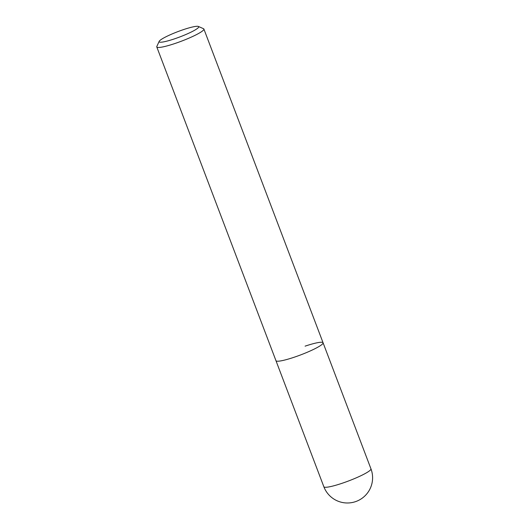 <?xml version="1.0" encoding="UTF-8"?>
<svg xmlns="http://www.w3.org/2000/svg" width="529" height="529" viewBox="0 0 529 529"><rect width="100%" height="100%" fill="white"/><g stroke="black" fill="none" stroke-linecap="round" stroke-linejoin="round"><path stroke-width="0.79" d="M159.176 41.348L156.835 46.433A25.2 3.379 -20.8 0 0 156.782 46.942A25.2 3.379 -20.8 0 0 174.755 43.57A25.2 3.379 -20.8 0 0 203.89 29.042A25.2 3.379 -20.8 0 0 203.513 28.698L198.388 26.45A21.167 2.837 159.2 0 1 174.233 38.941A21.167 2.837 159.2 0 1 159.176 41.348A21.167 2.837 159.2 0 1 183.603 29.571A21.167 2.837 159.2 0 1 198.388 26.45M305.094 346.151A25.2 3.379 159.2 0 1 323.074 342.785A25.2 3.379 159.2 0 1 293.932 357.313A25.2 3.379 159.2 0 1 275.959 360.685L323.847 486.74A25.2 25.2 0 0 0 355.402 501.684A25.2 25.2 0 0 0 370.955 468.846A25.2 3.379 159.2 0 1 341.82 483.374A25.2 3.379 159.2 0 1 323.847 486.74M203.89 29.042L323.074 342.785A25.2 3.379 159.2 0 1 293.932 357.313A25.2 3.379 159.2 0 1 275.959 360.685L156.782 46.942M323.074 342.785L370.955 468.846"/></g></svg>
